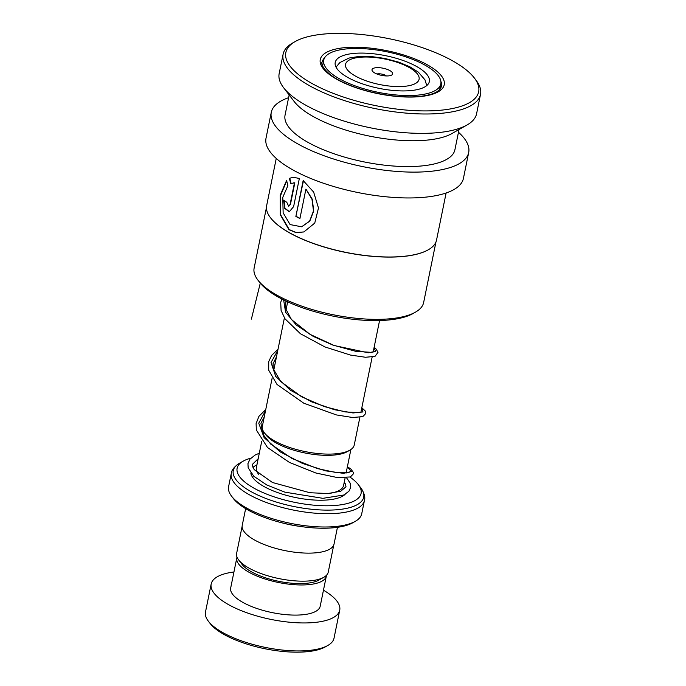 <?xml version="1.0" encoding="UTF-8"?>
<svg xmlns="http://www.w3.org/2000/svg" width="686" height="686" viewBox="0 0 686 686"><rect width="100%" height="100%" fill="white"/><g stroke="black" fill="none" stroke-linecap="round" stroke-linejoin="round"><path stroke-width="1.03" d="M333.765 545.001L328.26 572.064A46.759 16.224 -168.5 0 1 323.809 577.286L318.887 580.073A42.163 14.629 -168.5 0 1 253.468 572.896A42.163 14.629 -168.5 0 1 242.115 564.458L238.677 559.965A46.759 16.224 -168.5 0 1 236.619 553.422L242.124 526.351M323.809 577.286A46.759 16.224 -168.5 0 1 251.265 569.32A46.759 16.224 -168.5 0 1 238.677 559.965M349.791 450.213L347.279 451.645A44.547 15.452 -168.5 0 1 278.164 444.056A44.547 15.452 -168.5 0 1 266.159 435.138L264.41 432.849A46.897 16.267 11.5 0 0 277.041 442.23A46.897 16.267 11.5 0 0 349.791 450.213A46.897 16.267 11.5 0 0 354.25 444.982L359.867 417.362M272.136 378.175L262.352 426.289A46.897 16.267 11.5 0 0 264.41 432.849M375.293 73.273A10.539 3.653 11.5 0 0 391.655 75.074A10.539 3.653 11.5 0 0 389.348 70.306A10.539 3.653 11.5 0 0 376.768 67.665A10.539 3.653 11.5 0 0 372.455 71.164A10.539 3.653 11.5 0 0 375.293 73.273M386.415 75.94A5.857 2.032 11.5 0 0 385.352 75.271A5.857 2.032 11.5 0 0 376.931 74.011M355.271 521.351L352.758 522.775A65.59 22.758 -168.5 0 1 250.99 511.602A65.59 22.758 -168.5 0 1 233.326 498.473L231.576 496.184A67.931 23.564 11.5 0 0 249.867 509.775A67.931 23.564 11.5 0 0 355.271 521.351A67.931 23.564 11.5 0 0 361.728 513.763L364.429 500.48A67.931 23.564 -168.5 0 1 322.446 513.617A67.931 23.564 -168.5 0 1 252.577 496.493A67.931 23.564 -168.5 0 1 231.293 473.391C231.602 469.987 234.372 466.591 239.585 463.187A66.559 23.092 11.5 0 0 254.103 493.251A66.559 23.092 11.5 0 0 333.585 509.972A66.559 23.092 11.5 0 0 360.785 487.849L358.298 484.608A63.249 21.943 11.5 0 0 349.997 477.096M231.293 473.391L228.592 486.674A67.931 23.564 11.5 0 0 231.576 496.184M250.776 458.197A63.249 21.943 11.5 0 0 243.136 461.181A63.249 21.943 11.5 0 0 256.933 489.744A63.249 21.943 11.5 0 0 332.453 505.633A63.249 21.943 11.5 0 0 358.298 484.608M337.452 527.32L334.056 544.007A46.854 16.258 -168.5 0 1 305.099 553.07A46.854 16.258 -168.5 0 1 256.916 541.263A46.854 16.258 -168.5 0 1 242.244 525.33L245.639 508.643M299.139 526.273A46.854 16.258 -168.5 0 1 281.311 522.646M327.788 645.492L325.275 646.915A63.249 21.943 -168.5 0 1 227.152 636.145A63.249 21.943 -168.5 0 1 210.113 623.48L208.364 621.19A65.59 22.758 11.5 0 0 226.028 634.318A65.59 22.758 11.5 0 0 327.788 645.492A65.59 22.758 11.5 0 0 334.031 638.169L339.724 610.18A65.59 22.758 11.5 0 0 323.466 590.209M233.943 571.995A65.59 22.758 11.5 0 0 211.177 584.026L205.483 612.015A65.59 22.758 11.5 0 0 208.364 621.19M237.022 557.118A45.679 15.847 11.5 0 0 236.816 557.855A45.679 15.847 11.5 0 0 251.127 573.385A45.679 15.847 11.5 0 0 298.11 584.901A45.679 15.847 11.5 0 0 326.339 576.068A45.679 15.847 11.5 0 0 326.442 575.314M236.816 557.855L230.685 587.996A45.679 15.847 11.5 0 0 244.996 603.526A45.679 15.847 11.5 0 0 291.979 615.042A45.679 15.847 11.5 0 0 320.208 606.21L326.339 576.068M211.177 584.026A65.59 22.758 11.5 0 0 231.722 606.33A65.59 22.758 11.5 0 0 299.182 622.862A65.59 22.758 11.5 0 0 339.724 610.18M435.944 242.029L423.639 302.526A86.487 30.004 -168.5 0 1 415.416 312.173L412.903 313.605A84.146 29.189 -168.5 0 1 394.253 319.299A84.146 29.189 -168.5 0 1 259.694 282.426L257.936 280.137A86.487 30.004 -168.5 0 1 254.137 268.037L266.451 207.541M415.416 312.173A86.487 30.004 -168.5 0 1 396.242 318.03A86.487 30.004 -168.5 0 1 257.936 280.137M428.184 249.858A86.487 30.004 -168.5 0 1 428.081 249.918A86.487 30.004 -168.5 0 1 408.907 255.767A86.487 30.004 -168.5 0 1 270.601 217.874A86.487 30.004 -168.5 0 1 270.533 217.788M446.114 192.989L436.528 240.126A86.676 30.073 -168.5 0 1 428.278 249.798A86.676 30.073 -168.5 0 1 409.07 255.664A86.676 30.073 -168.5 0 1 270.464 217.694A86.676 30.073 -168.5 0 1 266.657 205.568L276.252 158.432M286.611 180.444L280.257 195.116L280.325 214.804L288.943 229.673L296.078 232.648L303.855 231.954L314.745 223.104L318.484 208.004L313.639 192.063L303.169 180.547L295.863 216.45A86.676 30.073 -168.5 0 0 299.936 218.508L305.913 189.122L311.976 199.223L313.493 210.971L309.583 221.166L301.591 226.792L290.092 224.571L283.138 212.814L282.769 197.371L287.871 185.666L286.611 180.444M290.77 183.574L294.466 182.828L290.067 204.488L288.652 206.194L286.782 202.31A86.676 30.073 -168.5 0 1 283.798 200.123L284.561 208.27L289.286 211.751L293.617 206.632L299.353 178.446L293.059 177.271L289.346 178.36L290.77 183.574M458.471 132.252A100.731 34.943 -168.5 0 1 468.692 152.506A100.731 34.943 -168.5 0 1 436.785 170.565A100.731 34.943 -168.5 0 1 326.939 156.785A100.731 34.943 -168.5 0 1 271.279 112.341A100.731 34.943 -168.5 0 1 288.609 97.695M468.692 152.506L463.436 178.343A100.731 34.943 -168.5 0 1 431.528 196.402A100.731 34.943 -168.5 0 1 321.683 182.622A100.731 34.943 -168.5 0 1 266.022 138.178L271.279 112.341M474.343 77.99L476.093 80.288A100.731 34.943 -168.5 0 1 480.517 94.376L476.581 113.756A100.731 34.943 -168.5 0 1 467.003 124.998L451.937 133.547A86.676 30.073 -168.5 0 1 432.72 139.412A86.676 30.073 -168.5 0 1 294.114 101.434L283.592 87.679A100.731 34.943 -168.5 0 1 279.168 73.591L283.112 54.211A100.731 34.943 -168.5 0 1 292.69 42.969L295.194 41.546A98.39 34.137 -168.5 0 1 317.009 34.892A98.39 34.137 -168.5 0 1 474.343 77.99A98.39 34.137 -168.5 0 1 447.495 109.4A98.39 34.137 -168.5 0 1 324.564 89.746A98.39 34.137 -168.5 0 1 295.194 41.546M459.028 129.517L454.921 149.702A86.676 30.073 -168.5 0 1 427.464 165.24A86.676 30.073 -168.5 0 1 332.942 153.39A86.676 30.073 -168.5 0 1 285.059 115.145L289.158 94.96M467.003 124.998A100.731 34.943 -168.5 0 1 444.665 131.815A100.731 34.943 -168.5 0 1 283.592 87.679M480.517 94.376A100.731 34.943 -168.5 0 1 448.61 112.435A100.731 34.943 -168.5 0 1 338.764 98.664A100.731 34.943 -168.5 0 1 283.112 54.211M293.625 182.845L294.466 182.828M294.834 182.785L290.427 204.445L288.832 206.16M284.167 200.398L284.939 208.227L289.458 211.725M293.265 177.254L289.346 178.36M289.741 178.334L291.147 183.548M286.688 180.804L280.6 195.476L280.754 214.967L289.278 229.613L296.292 232.563L303.958 231.919M303.444 180.744L295.863 216.45M299.971 218.311A86.204 29.91 -168.5 0 1 296.189 216.39M301.711 226.757L309.806 221.106L313.725 210.902L312.233 199.146L305.913 189.122M355.931 53.251A48.02 16.661 11.5 0 0 335.222 62.435A48.02 16.661 11.5 0 0 358.667 82.483A48.02 16.661 11.5 0 0 408.624 90.766A48.02 16.661 11.5 0 0 429.333 81.583A48.02 16.661 11.5 0 0 405.898 61.534A48.02 16.661 11.5 0 0 355.931 53.251M415.056 95.345A59.733 20.726 11.5 0 0 440.815 83.915A59.733 20.726 11.5 0 0 411.66 58.979A59.733 20.726 11.5 0 0 349.508 48.672A59.733 20.726 11.5 0 0 323.741 60.102A59.733 20.726 11.5 0 0 352.904 85.038A59.733 20.726 11.5 0 0 415.056 95.345M260.277 283.172L251.385 319.127M258.588 474.24A44.504 15.444 -168.5 0 1 256.358 467.663L261.752 441.175M407.338 66.516A37.524 13.017 11.5 0 0 355.254 57.976A37.524 13.017 11.5 0 0 357.312 77.072A37.524 13.017 11.5 0 0 409.396 85.604A37.524 13.017 11.5 0 0 407.338 66.516M345.127 477.859L343.592 485.414A44.504 15.444 -168.5 0 1 329.014 493.466M344.166 482.592A49.195 17.064 -168.5 0 1 345.675 484.513M345.135 494.332A49.195 17.064 -168.5 0 1 266.305 487.763A49.195 17.064 -168.5 0 1 250.819 472.954M252.997 467.432A49.195 17.064 -168.5 0 1 256.933 464.851M440.892 81.411A60.908 21.129 -168.5 0 1 441.501 86.436L440.249 89L437.565 91.349C434.452 93.407 429.728 94.934 423.408 95.929C402.948 99.307 367.996 93.725 345.547 83.409C323.303 73.848 320.328 62.469 322.128 62.152A60.908 21.129 -168.5 0 1 324.658 57.761M424.197 96.091A63.249 21.943 -168.5 0 1 336.414 79.062A63.249 21.943 -168.5 0 1 340.307 48.192A63.249 21.943 -168.5 0 1 428.09 65.23A63.249 21.943 -168.5 0 1 424.197 96.091M347.33 467.037L351.438 471.531L343.472 473.34L325.636 470.845L302.552 463.462L280.137 451.842L264.136 437.642L258.733 423.185L265.491 410.837M361.771 408.016L362.954 411.952L353.024 412.955L334.485 409.722L311.838 401.927L290.538 390.3L275.721 376.434L271.021 362.474L277.753 350.555M374.033 347.733L375.636 351.369L368.159 352.784L333.61 345.401L313.296 336.423L296.163 324.898L285.565 312.199L283.644 299.919M263.664 431.777L263.081 434.658M287.666 301.84L285.942 310.321M284.398 317.892L273.68 370.603M336.046 67.151L339.862 62.563L349.054 58.036L359.267 56.406L371.032 56.509L384.786 58.413L398.935 62.22L409.842 66.782L418.323 72.124L425.011 79.885L426.735 85.596M243.136 461.181L239.585 463.187M364.429 500.48C365.475 497.23 364.257 493.02 360.785 487.849M379.572 320.534L373.158 352.047M372.138 357.08L360.896 412.32M350.889 449.527L346.096 473.091M440.815 83.915L439.64 89.686M323.741 60.102L322.574 65.865M349.097 472.38L337.503 472.834L317.627 468.632L292.073 458.514L270.824 444.194L262.807 434.161L260.929 423.288L264.213 417.114M361.368 412.097L359.413 412.68L345.255 411.926L324.264 406.566L301.608 396.791L280.771 381.605L273.165 368.682L273.062 363.666L276.475 356.831M373.63 351.815L371.812 352.372L355.957 351.378L333.482 345.221L310.012 334.331L291.43 319.539L285.376 308.125L285.968 301.051M258.176 458.737L252.602 464.182L252.594 466.051L254.163 469.584L272.471 482.507L309.909 492.737L327.848 493.534L340.745 491.219L346.01 486.811L345.332 483.81L344.243 482.224M259.299 453.249L255.235 454.964L249.978 459.123L247.946 463.633L248.178 467.792L253.829 476.29L266.803 484.985L284.887 492.154L322.892 498.328L343.806 495.009L348.908 491.27L350.64 487.532L350.177 483.158L346.533 477.765M347.365 466.857L350.743 468.821L353.47 472.603L353.436 473.786L350.392 476.959L337.203 477.525L315.817 472.988L289.466 462.45L267.497 447.504L256.324 429.942L256.11 423.554L258.931 416.333L265.756 409.542M361.822 407.75L365.338 411.077L365.689 413.572L362.834 416.599L352.69 417.517L336.423 414.936L303.821 403.222L276.99 384.434L268.698 370.183L268.715 361.608L271.605 355.451L278.019 349.26M374.093 347.468L375.825 348.685L378.02 352.304L375.019 356.351L365.518 357.269L350.469 355.065L324.932 346.945L300.468 333.765L284.939 318.733L281.106 310.492L280.72 302.517L281.757 298.967"/></g></svg>

